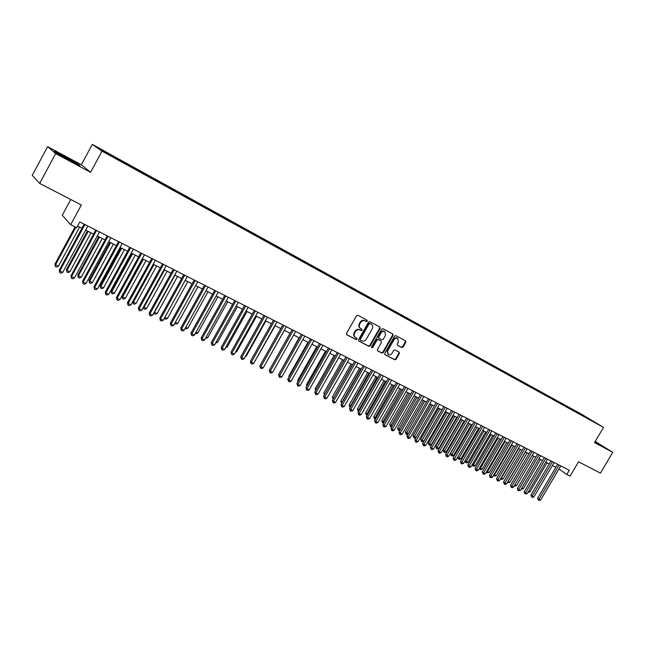 <?xml version="1.0" encoding="UTF-8"?>
<svg xmlns="http://www.w3.org/2000/svg" width="645" height="645" viewBox="0 0 645 645"><rect width="100%" height="100%" fill="white"/><g stroke="black" fill="none" stroke-linecap="round" stroke-linejoin="round"><path stroke-width="0.97" d="M367.255 321.178L367.061 320.186L357.919 315.284L356.508 315.8L346.534 333.392L346.849 334.82L356.024 339.601L357.007 339.23L356.822 338.262L355.451 337.537C354.024 336.44 353.742 334.957 354.621 333.07L355.451 331.611C356.685 329.813 358.193 329.256 359.966 329.95L361.144 330.571L362.127 330.208L361.942 329.232L360.611 328.523C359.16 327.426 358.87 325.927 359.757 324.024L360.587 322.556C361.821 320.758 363.329 320.21 365.094 320.912L366.271 321.541L367.255 321.178M360.329 328.321L360.144 328.192C358.685 327.096 358.402 325.596 359.289 323.701L360.112 322.242C361.353 320.436 362.853 319.888 364.619 320.589L365.796 321.218L366.779 320.863L366.763 320.025M346.567 334.578L355.556 339.262L356.54 338.899L356.548 338.117M355.137 337.311L354.992 337.198C353.557 336.11 353.283 334.626 354.161 332.747L354.984 331.288C356.225 329.49 357.725 328.934 359.499 329.627L360.676 330.248L361.66 329.885L361.651 329.079M578.428 412.598L582.919 415.235L578.428 412.598M401.746 347.526L403.101 347.01L405.834 342.229L405.584 340.858L395.901 335.666L394.538 336.174L384.751 353.331L384.984 354.686L394.74 359.773L396.103 359.249L399.392 353.484L399.158 352.138L394.99 349.937L393.627 350.453L391.991 353.323C390.918 354.847 389.661 355.282 388.217 354.637L387.581 351.009L394.014 339.722C395.071 338.214 396.312 337.77 397.747 338.391L398.408 342.068L397.344 343.946L397.586 345.309L401.746 347.526L401.246 347.187L402.601 346.671L405.334 341.898L405.286 340.697M55.655 153.583L90.574 172.312L81.335 164.757L47.617 146.633L55.655 153.583L39.651 183.438L81.351 204.973L70.676 224.734L76.642 227.733L79.77 221.944L569.301 470.237L566.81 474.454L570.083 476.099L578.533 461.788L600.447 473.107L612.75 452.363L595.23 441.414M90.574 172.312L101.991 151.156L603.51 427.401L594.537 442.591L612.75 452.363M380.147 328.466L379.881 327.063L369.875 321.694L368.472 322.21L358.564 339.665L358.822 341.052L368.9 346.309L370.286 345.784L380.147 328.466L379.599 326.918M382.993 328.732L392.813 334.005L393.095 335.4L383.299 352.573L381.921 353.089L377.672 350.872L377.43 349.509L381.405 342.519L381.155 341.149L378.317 339.641L376.93 340.165L372.778 347.453L371.77 347.8L371.601 346.841L381.614 329.248L382.993 328.732M39.651 183.438L32.25 175.335L47.617 146.633M102.482 150.341L107.626 153.123L102.482 150.341M101.991 151.156L92.3 144.399L582.08 414.541L603.51 427.401M574.381 411.236L574.751 410.607L110.4 154.526L112.303 155.832L112.174 156.332M574.751 410.607L591.562 420.701L118.511 160.097L103.748 151.688L99.701 148.882L112.303 155.832M70.748 199.499L62.259 215.236L70.676 224.734M81.335 164.757L92.3 144.399M558.949 468.979L566.81 474.454M77.561 226.032L81.955 228.249M85.648 230.104L93.573 234.103M97.25 235.965L105.046 239.892M108.715 241.746L116.382 245.616M120.043 247.462L127.589 251.268M131.233 253.106L138.651 256.847M142.295 258.685L149.592 262.362M153.22 264.2L160.395 267.82M164.015 269.642L171.078 273.206M174.69 275.028L181.632 278.527M164.886 317.251L167.458 318.485L165.709 319.219L164.677 318.727L164.886 317.251L185.236 280.349L192.073 283.792M195.661 285.606L202.385 289M205.965 290.806L212.576 294.144M216.148 295.942L222.662 299.224M226.218 301.022L232.627 304.255M236.175 306.044L242.48 309.221M246.019 311.011L252.219 314.139M255.751 315.921L261.854 319.001M265.377 320.775L271.384 323.806M274.899 325.58L280.809 328.563M284.308 330.329L290.129 333.263M293.62 335.021L299.344 337.916M302.828 339.665L308.463 342.511M311.938 344.261L317.485 347.066M320.944 348.808L326.41 351.565M329.861 353.307L335.239 356.016M338.681 357.757L343.978 360.426M347.405 362.159L352.622 364.788M356.04 366.513L361.168 369.101M364.578 370.819L369.633 373.374M373.036 375.084L378.01 377.599M381.405 379.308L386.299 381.776M389.677 383.485L394.506 385.92M397.876 387.613L402.625 390.015M405.987 391.709L410.663 394.063M414.009 395.756L418.613 398.078M421.959 399.763L426.49 402.053M429.828 403.738L434.287 405.987M437.616 407.664L442.01 409.881M445.324 411.55L449.654 413.735M452.959 415.404L457.216 417.557M460.514 419.218L464.714 421.33M467.996 422.991L472.132 425.079M475.405 426.732L479.477 428.788M482.742 430.433L486.757 432.456M490.015 434.101L493.965 436.093M497.214 437.729L501.101 439.688M504.342 441.325L508.171 443.26M511.396 444.889L515.17 446.791M518.395 448.412L522.111 450.291M525.32 451.911L528.981 453.757M532.181 455.37L535.785 457.192M538.978 458.797L542.526 460.586M545.71 462.199L549.209 463.965M552.386 465.561L555.829 467.303M578.759 413.647L578.71 412.985M585.733 416.855L585.418 417.315M69.837 160.653L80.044 165.733L77.344 163.491L54.398 151.164L56.857 153.284L69.837 160.653M594.787 442.164L603.043 446.477L595.117 441.607M64.081 157.38L64.669 156.3M76.965 164.193L77.344 163.491M596.278 443.018L596.609 442.454M358.588 340.842L368.424 345.97L369.811 345.446L379.663 328.144M370.036 323.556L369.061 323.919L360.361 339.23L360.547 340.197L361.813 340.858C363.57 341.536 365.07 340.979 366.296 339.197L372.221 328.765C373.108 326.862 372.826 325.362 371.367 324.274L369.561 323.234L368.585 323.596L369.061 323.919M360.45 340.125L359.894 338.891L368.585 323.596M369.561 323.234L370.794 323.895M377.446 350.67L381.445 352.75L382.816 352.235L392.603 335.078L392.547 333.86M380.792 340.899L377.833 339.31L376.446 339.826L372.302 347.115L372.778 347.453M371.544 347.542L372.302 347.115M385.541 335.263L384.847 331.554C383.388 330.917 382.13 331.361 381.074 332.885L378.784 336.9L379.083 338.303L381.88 339.786L383.259 339.27L385.541 335.263M384.557 331.361L384.364 331.232C382.904 330.595 381.647 331.038 380.59 332.554L381.074 332.885M378.929 338.198L378.309 336.569L380.59 332.554M397.376 345.131L401.246 347.187M397.433 338.19L397.256 338.069C395.82 337.448 394.579 337.883 393.523 339.399L394.014 339.722M387.984 354.476L387.089 350.67L393.523 339.399M384.767 354.484L394.256 359.426L395.611 358.91L398.9 353.146L398.876 351.985M75.062 226.935L54.938 264.144L58.364 266.272L79.585 227.048M75.796 227.306L55.47 264.885L55.397 266.53L54.938 264.144M58.364 266.272L56.558 267.078L55.397 266.53M84.156 224.178L59.243 270.199L59.8 270.973L84.922 224.565M62.742 272.375L60.896 273.198L59.719 272.633L59.8 270.973L62.742 272.375L87.841 226.04M59.719 272.633L59.243 270.199M87.398 230.991L66.443 269.658L66.999 270.408L69.862 271.779L90.993 232.805M88.155 231.37L66.999 270.408L66.911 272.029L66.443 269.658M69.862 271.779L68.056 272.577L66.911 272.029M98.677 236.683L77.811 275.101L78.392 275.858L81.222 277.213L102.257 238.489M99.459 237.078L78.392 275.858L78.295 277.463L77.811 275.101M81.222 277.213L79.424 278.003L78.295 277.463M109.819 242.302L89.042 280.478L89.655 281.244L92.445 282.583L113.399 244.108M110.626 242.705L89.655 281.244L89.534 282.833L89.042 280.478M92.445 282.583L90.655 283.365L89.534 282.833M120.833 247.857L100.152 285.791L100.781 286.574L103.539 287.896L124.396 249.655M121.663 248.277L100.781 286.574L100.652 288.146L100.152 285.791M103.539 287.896L101.757 288.67L100.652 288.146M95.766 230.063L70.966 275.786L71.539 276.568L96.556 230.458M74.457 277.955L72.611 278.769L71.45 278.213L71.539 276.568L74.457 277.955L99.443 231.926M71.45 278.213L70.966 275.786M107.231 235.877L82.536 281.301L83.141 282.091L108.046 236.288M86.019 283.469L84.181 284.268L83.036 283.719L83.141 282.091L86.019 283.469L110.9 237.739M83.036 283.719L82.536 281.301M118.559 241.625L93.977 286.751L94.605 287.557L119.398 242.052M97.451 288.912L95.621 289.71L94.484 289.17L94.605 287.557L97.451 288.912L122.219 243.479M94.484 289.17L93.977 286.751M129.75 247.301L105.272 292.137L105.933 292.951L130.613 247.736M108.739 294.289L106.917 295.079L105.788 294.547L105.933 292.951L108.739 294.289L133.394 249.147M105.788 294.547L105.272 292.137M131.717 253.348L111.117 291.048L111.77 291.83L114.504 293.136L135.273 255.146M132.564 253.775L111.77 291.83L111.633 293.386L111.117 291.048M114.504 293.136L112.722 293.91L111.633 293.386M140.812 252.905L116.439 297.466L117.116 298.28L141.698 253.356M119.897 299.603L118.075 300.385L116.971 299.861L117.116 298.28L119.897 299.603L144.448 254.751M116.971 299.861L116.439 297.466M142.472 258.774L121.97 296.24L122.647 297.031L125.34 298.329L146.02 260.564M143.343 259.217L122.647 297.031L122.485 298.57L121.97 296.24M125.34 298.329L123.566 299.087L122.485 298.57M151.736 258.452L127.476 302.723L128.178 303.553L152.647 258.911M130.919 304.859L129.105 305.633L128.008 305.109L128.178 303.553L130.919 304.859L155.364 260.29M128.008 305.109L127.476 302.723M154.002 264.587L133.386 302.174L136.055 303.448L156.646 265.925M132.773 301.473L133.386 302.174L133.217 303.698L132.717 301.586M136.055 303.448L134.281 304.206L133.217 303.698M162.532 263.926L138.377 307.923L139.102 308.753L163.467 264.402M141.811 310.052L140.005 310.817L138.925 310.301L139.102 308.753L141.811 310.052L166.152 265.764M138.925 310.301L138.377 307.923M164.531 269.9L144.004 307.254L146.641 308.52L167.152 271.222M143.601 306.802L143.827 308.77L143.383 307.197M146.641 308.52L144.883 309.269L143.827 308.77M173.207 269.336L149.156 313.059L149.906 313.905L174.158 269.82M152.583 315.179L150.785 315.945L149.713 315.429L149.906 313.905L152.583 315.179L176.811 271.166M149.713 315.429L149.156 313.059M174.948 275.157L154.502 312.285L157.114 313.526L177.528 276.463M154.3 312.059L154.316 313.776L153.929 312.736M157.114 313.526L155.356 314.276L154.316 313.776M183.752 274.689L159.807 318.138L160.573 318.985L184.728 275.181M163.225 320.251L161.427 321.008L160.371 320.5L160.573 318.985L163.225 320.251L187.348 276.512M160.371 320.5L159.807 318.138M167.458 318.485L187.792 281.639M164.677 318.727L164.354 318.211M194.177 279.978L170.328 323.153L171.127 324.016L195.177 280.478M173.747 325.257L171.957 326.007L170.909 325.515L171.127 324.016L173.747 325.257L197.765 281.792M170.909 325.515L170.328 323.153M175.392 322.274L177.698 323.379L197.942 286.759M177.698 323.379L175.948 324.113L174.755 323.435M174.932 323.621L175.037 322.927M204.481 285.203L180.737 328.111L181.551 328.982L205.497 285.719M184.139 330.216L182.358 330.958L181.326 330.466L181.551 328.982L184.139 330.216L208.061 287.017M181.326 330.466L180.737 328.111M185.784 327.249L187.816 328.224L207.98 291.822M187.816 328.224L186.074 328.95L185.099 328.482M214.672 290.371L191.025 333.022L191.863 333.892L215.704 290.895M194.419 335.11L192.645 335.851L191.621 335.36L191.863 333.892L194.419 335.11L218.236 292.177M191.621 335.36L191.025 333.022M196.056 332.167L197.822 333.005L217.897 296.821M197.822 333.005L196.088 333.731L195.379 333.392M206.215 337.029L207.714 337.746L227.709 301.771M207.714 337.746L205.537 338.246M216.252 341.834L217.502 342.431L237.416 306.665M217.502 342.431L215.583 343.043M226.185 346.583L227.177 347.058L247.011 311.511M227.177 347.058L225.54 347.728M235.997 351.275L236.755 351.638L256.5 316.3M236.755 351.638L235.514 352.146M245.705 355.927L246.221 356.169L265.885 321.033M246.221 356.169L245.374 356.516M255.307 360.523L275.173 325.717M255.589 360.652L255.13 360.837M264.805 365.062L284.364 330.353M290.04 333.223L270.852 367.553M299.046 337.762L280.115 372.068M279.938 372.391L279.857 371.834M307.947 342.253L288.847 376.14L289.283 376.535M288.976 377.075L288.847 376.14M316.76 346.696L297.732 380.389L298.345 380.945M297.917 381.711L297.732 380.389M325.483 351.098L306.528 384.605L307.318 385.307M306.77 386.282L306.528 384.605M334.11 355.451L315.236 388.774L316.195 389.628M315.599 390.685L315.236 388.774M342.656 359.757L323.846 392.894L324.999 393.869M343.882 360.378L324.766 394.272M324.379 394.95L323.846 392.894M351.106 364.022L332.377 396.981L333.715 398.038M352.347 364.651L333.062 399.158L332.377 396.981M359.475 368.247L340.818 401.021L342.35 402.166M360.724 368.875L341.503 403.19L340.818 401.021M367.747 372.423L349.171 405.02L350.888 406.253M369.013 373.06L349.864 407.18L349.171 405.02M375.946 376.551L357.443 408.978L359.338 410.301M377.22 377.196L358.136 411.139L357.443 408.978M358.709 411.405L358.136 411.139M384.057 380.647L365.626 412.897L367.698 414.3M385.347 381.3L366.328 415.049L365.626 412.897M367.07 415.404L366.328 415.049M392.096 384.702L373.729 416.775L375.979 418.266M393.386 385.355L374.439 418.919L373.729 416.775M375.422 419.242L374.439 418.919M400.045 388.709L381.751 420.621L384.17 422.185M401.351 389.37L382.469 422.757L381.751 420.621M383.727 422.967L382.469 422.757M407.914 392.684L389.701 424.426L392.281 426.063M409.236 393.345L390.418 426.555L389.701 424.426M391.95 426.651L390.418 426.555M415.711 396.619L397.562 428.191L400.311 429.909M417.041 397.288L398.288 430.312L397.562 428.191M400.085 430.304L398.288 430.312M423.426 400.505L405.35 431.916L408.261 433.714M424.765 401.182L406.076 434.037L405.35 431.916M408.14 433.924L406.85 434.407L406.076 434.037M431.07 404.367L413.066 435.609L416.13 437.479M432.416 405.044L413.792 437.721L413.066 435.609M416.114 437.512L414.558 438.084L413.792 437.721M438.64 408.18L420.701 439.269L421.886 440.229L423.789 441.14L441.881 409.817M439.995 408.865L421.435 441.374L420.701 439.269M423.789 441.14L422.193 441.736L421.435 441.374M446.13 411.962L428.264 442.889L429.457 443.857L431.344 444.76L449.363 413.59M447.501 412.647L429.006 444.986L428.264 442.889M431.344 444.76L429.755 445.34L429.006 444.986M453.556 415.703L435.754 446.477L436.963 447.445L438.826 448.34L456.773 417.331M454.927 416.396L436.496 448.565L435.754 446.477M438.826 448.34L437.237 448.92L436.496 448.565M460.909 419.411L443.171 450.025L444.389 451L446.235 451.879L464.118 421.032M462.288 420.113L443.921 452.113L443.171 450.025M446.235 451.879L444.655 452.459L443.921 452.113M468.189 423.088L450.516 453.54L451.742 454.523L453.572 455.394L471.39 424.7M469.576 423.789L451.266 455.62L450.516 453.54M453.572 455.394L452 455.967L451.266 455.62M476.8 427.433L459.03 458.006L460.844 458.877L478.59 428.336M457.805 457.031L459.03 458.006L458.547 459.095L457.797 457.047M460.844 458.877L459.272 459.442L458.547 459.095M483.952 431.037L466.246 461.457L468.044 462.32L485.725 431.932M465.182 460.619L466.246 461.457L465.763 462.546L465.061 460.836M468.044 462.32L466.48 462.884L465.763 462.546M491.03 434.609L473.398 464.884L475.18 465.73L492.788 435.496M472.495 464.174L473.398 464.884L472.906 465.956L472.253 464.594M475.18 465.73L473.615 466.295L472.906 465.956M498.045 438.149L480.485 468.27L482.242 469.117L499.794 439.027M479.735 467.69L480.485 468.27L479.985 469.334L479.38 468.302M482.242 469.117L480.686 469.673L479.985 469.334M505.003 441.656L487.499 471.632L489.241 472.463L506.728 442.526M486.91 471.173L487.499 471.632L486.999 472.688L486.443 471.979M489.241 472.463L486.999 472.688M511.888 445.131L494.449 474.954L496.174 475.784L513.597 445.993M494.014 474.623L494.449 474.954L493.941 476.002L493.441 475.615M496.174 475.784L493.941 476.002M224.742 295.475L201.2 337.867L202.054 338.746L225.79 296.015M204.586 339.955L202.812 340.689L201.804 340.205L202.054 338.746L204.586 339.955L228.298 297.281M201.804 340.205L201.2 337.867M234.699 300.53L211.254 342.664L212.132 343.551L235.772 301.07M214.632 344.744L212.866 345.47L211.866 344.994L212.132 343.551L214.632 344.744L238.247 302.328M211.866 344.994L211.254 342.664M244.544 305.52L221.203 347.405L222.098 348.3L245.632 306.077M224.565 349.477L222.807 350.195L221.824 349.727L222.098 348.3L224.565 349.477L248.083 307.318M221.824 349.727L221.203 347.405M254.275 310.455L231.031 352.089L231.942 352.992L255.388 311.019M234.393 354.153L232.635 354.871L231.66 354.403L231.942 352.992L234.393 354.153L257.806 312.244M231.66 354.403L231.031 352.089M263.902 315.341L240.754 356.725L241.69 357.636L265.031 315.913M244.108 358.781L242.359 359.491L241.391 359.031L241.69 357.636L244.108 358.781L267.417 317.122M241.391 359.031L240.754 356.725M273.424 320.17L250.373 361.313L251.324 362.224L274.56 320.75M253.711 363.361L251.969 364.062L251.018 363.611L251.324 362.224L253.711 363.361L276.931 321.952M251.018 363.611L250.373 361.313M282.841 324.943L259.887 365.844L260.854 366.763L283.994 325.531M263.216 367.892L261.483 368.585L260.532 368.134L260.854 366.763L263.216 367.892L286.332 326.717M260.532 368.134L259.887 365.844M292.153 329.668L269.296 370.327L270.271 371.254L293.322 330.264M272.617 372.367L270.884 373.06L269.949 372.617L270.271 371.254L272.617 372.367L295.636 331.433M269.949 372.617L269.296 370.327M301.36 334.336L278.6 374.769L279.599 375.696L302.545 334.94M281.913 376.793L280.188 377.478L279.261 377.043L279.599 375.696L281.913 376.793L304.835 336.101M279.261 377.043L278.6 374.769M310.471 338.956L287.799 379.155L288.815 380.09L311.672 339.568M291.105 381.179L289.387 381.856L288.476 381.421L288.815 380.09L291.105 381.179L313.938 340.721M288.476 381.421L287.799 379.155M319.485 343.527L296.91 383.493L297.942 384.436L320.702 344.148M300.199 385.508L298.49 386.186L297.587 385.758L297.942 384.436L300.199 385.508L322.943 345.285M297.587 385.758L296.91 383.493M328.402 348.05L305.915 387.79L306.964 388.733L329.627 348.679M309.205 389.798L307.496 390.467L306.601 390.04L306.964 388.733L309.205 389.798L331.844 349.8M306.601 390.04L305.915 387.79M337.222 352.525L314.833 392.039L315.889 392.982L338.464 353.154M318.106 394.039L316.405 394.708L315.518 394.28L315.889 392.982L318.106 394.039L340.657 354.266M315.518 394.28L314.833 392.039M345.946 356.951L323.645 396.24L324.725 397.191L347.204 357.588M326.918 398.239L325.217 398.9L324.346 398.481L324.725 397.191L326.918 398.239L349.372 358.693M324.346 398.481L323.645 396.24M354.581 361.329L332.377 400.4L333.465 401.359L355.855 361.974M335.634 402.391L333.941 403.044L333.078 402.633L333.465 401.359L335.634 402.391L357.999 363.062M333.078 402.633L332.377 400.4M363.127 365.667L341.012 404.52L342.108 405.479L364.409 366.32M344.261 406.503L342.576 407.148L341.713 406.745L342.108 405.479L344.261 406.503L366.537 367.392M341.713 406.745L341.012 404.52M371.584 369.956L349.558 408.591L350.67 409.559L372.875 370.609M352.791 410.567L351.114 411.212L350.267 410.809L350.67 409.559L352.791 410.567L374.979 371.681M350.267 410.809L349.558 408.591M379.945 374.197L358.007 412.623L359.136 413.59L381.26 374.858M361.24 414.59L359.571 415.235L358.725 414.832L359.136 413.59L361.24 414.59L383.34 375.914M358.725 414.832L358.007 412.623M388.234 378.397L366.376 416.614L367.521 417.581L389.548 379.067M369.601 418.573L367.932 419.21L367.102 418.815L367.521 417.581L369.601 418.573L391.612 380.115M367.102 418.815L366.376 416.614M396.425 382.558L374.664 420.564L375.817 421.54L397.755 383.227M377.873 422.515L376.212 423.152L375.39 422.757L375.817 421.54L377.873 422.515L399.795 384.267M375.39 422.757L374.664 420.564M404.536 386.669L382.864 424.466L384.025 425.45L405.882 387.347M386.065 426.418L384.412 427.046L383.598 426.659L384.025 425.45L386.065 426.418L407.898 388.371M383.598 426.659L382.864 424.466M412.566 390.741L390.975 428.336L392.152 429.32L413.921 391.426M394.176 430.288L392.523 430.9L391.717 430.521L392.152 429.32L394.176 430.288L415.92 392.442M391.717 430.521L390.975 428.336M420.516 394.772L399.013 432.166L400.198 433.158L421.878 395.466M402.198 434.109L400.553 434.722L399.755 434.343L400.198 433.158L402.198 434.109L423.854 396.465M399.755 434.343L399.013 432.166M428.385 398.763L406.963 435.956L408.164 436.947L429.755 399.465M410.139 437.891L408.503 438.503L407.713 438.124L408.164 436.947L410.139 437.891L431.715 400.456M407.713 438.124L406.963 435.956M436.173 402.714L414.84 439.713L416.049 440.704L437.56 403.415M418.008 441.64L416.372 442.244L415.59 441.873L416.049 440.704L418.008 441.64L439.495 404.399M415.59 441.873L414.84 439.713M443.889 406.624L422.636 443.429L423.854 444.429L445.276 407.334M425.797 445.348L424.168 445.953L423.386 445.582L423.854 444.429L425.797 445.348L447.195 408.309M423.386 445.582L422.636 443.429M451.524 410.502L430.352 447.106L431.586 448.106L452.927 411.212M433.504 449.025L431.876 449.621L431.11 449.259L431.586 448.106L433.504 449.025L454.822 412.171M431.11 449.259L430.352 447.106M459.087 414.332L437.995 450.75L439.237 451.75L460.49 415.049M441.14 452.661L439.519 453.258L438.761 452.895L439.237 451.75L441.14 452.661L462.376 416.001M438.761 452.895L437.995 450.75M466.569 418.129L445.566 454.362L446.816 455.362L467.988 418.855M448.694 456.265L447.082 456.853L446.332 456.491L446.816 455.362L448.694 456.265L469.85 419.798M446.332 456.491L445.566 454.362M473.978 421.894L453.056 457.934L454.314 458.942L475.413 422.612M456.184 459.829L454.572 460.417L453.83 460.062L454.314 458.942L456.184 459.829L477.252 423.547M453.83 460.062L453.056 457.934M481.323 425.611L460.482 461.473L461.747 462.481L482.758 426.345M463.594 463.36L461.989 463.94L461.256 463.586L461.747 462.481L463.594 463.36L484.589 427.272M461.256 463.586L460.482 461.473M488.596 429.304L467.827 464.972L469.109 465.988L490.039 430.038M470.939 466.859L469.334 467.432L468.609 467.085L469.109 465.988L470.939 466.859L491.845 430.949M468.609 467.085L467.827 464.972M495.787 432.956L475.107 468.447L476.397 469.455L497.247 433.69M478.203 470.318L476.615 470.89L475.889 470.552L476.397 469.455L478.203 470.318L499.037 434.601M475.889 470.552L475.107 468.447M502.923 436.568L482.315 471.882L483.613 472.898L504.382 437.31M485.403 473.753L483.823 474.325L483.105 473.978L483.613 472.898L485.403 473.753L506.156 438.213M483.105 473.978L482.315 471.882M509.985 440.148L489.458 475.284L490.764 476.3L511.453 440.898M492.538 477.147L490.958 477.719L490.248 477.381L490.764 476.3L492.538 477.147L513.21 441.785M490.248 477.381L489.458 475.284M516.984 443.704L496.529 478.654L497.843 479.678L518.459 444.445M499.601 480.517L498.029 481.081L497.319 480.743L497.843 479.678L499.601 480.517L520.192 445.332M497.319 480.743L496.529 478.654M523.909 447.211L503.535 482L504.858 483.016L525.393 447.969M506.599 483.847L505.027 484.411L504.334 484.072L504.858 483.016L506.599 483.847L527.118 448.839M504.334 484.072L503.535 482M518.709 448.573L501.334 478.251L503.052 479.074L520.402 449.428M501.052 478.034L500.826 479.291L500.48 479.025M503.052 479.074L500.826 479.291M530.771 450.694L510.477 485.306L511.808 486.33L532.262 451.452M513.533 487.152L511.969 487.709L511.275 487.378L511.808 486.33L513.533 487.152L533.971 452.314M511.275 487.378L510.477 485.306M525.465 451.984L508.163 481.517L509.856 482.331L527.15 452.83M508.026 481.412L507.454 482.404M509.856 482.331L507.647 482.549M537.575 454.144L517.355 488.588L518.693 489.611L539.067 454.902M520.402 490.426L518.153 490.651L518.693 489.611L520.402 490.426L540.76 455.765M518.153 490.651L517.355 488.588M514.936 484.758L516.605 485.556L533.826 456.2M516.605 485.556L515.073 486.096L514.363 485.741M514.404 485.774L514.783 485.016M544.307 457.563L524.167 491.829L525.506 492.861L545.815 458.321M527.207 493.667L524.966 493.893L525.506 492.861L527.207 493.667L547.492 459.175M524.966 493.893L524.167 491.829M521.797 488.047L523.288 488.757L540.454 459.538M523.288 488.757L521.216 489.031M550.983 460.949L530.916 495.046L532.262 496.078L552.491 461.715M533.947 496.876L532.391 497.424L531.722 497.101L532.262 496.078L533.947 496.876L554.152 462.554M531.722 497.101L530.916 495.046M528.602 491.297L529.908 491.925L547.008 462.852M529.908 491.925L528.021 492.28M557.594 464.303L537.607 498.238L538.962 499.27L559.11 465.069M540.623 500.06L538.414 500.286L538.962 499.27L540.623 500.06L560.755 465.908M538.414 500.286L537.607 498.238M364.619 320.589L365.094 320.912M360.112 322.242L360.587 322.556M359.289 323.701L359.757 324.024M360.676 330.248L361.144 330.571M359.499 329.627L359.966 329.95M354.984 331.288L355.451 331.611M354.161 332.747L354.621 333.07M355.556 339.262L356.024 339.601M365.796 321.218L366.271 321.541M369.811 345.446L370.286 345.784M368.424 345.97L368.9 346.309M359.894 338.891L360.361 339.23M392.603 335.078L393.095 335.4M382.816 352.235L383.299 352.573M381.445 352.75L381.921 353.089M380.631 340.794L381.114 341.124M377.833 339.31L378.317 339.641M376.446 339.826L376.93 340.165M378.309 336.569L378.784 336.9M387.089 350.67L387.581 351.009M398.9 353.146L399.392 353.484M395.611 358.91L396.103 359.249M394.256 359.426L394.74 359.773M405.334 341.898L405.834 342.229M402.601 346.671L403.101 347.01M370.891 323.951L371.367 324.274M380.671 340.818L381.155 341.149M384.364 331.232L384.847 331.554M378.559 337.948L378.962 338.222M397.256 338.069L397.747 338.391"/></g></svg>
